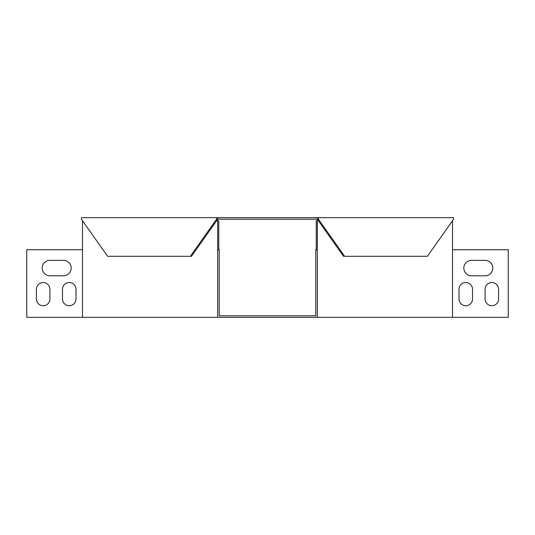 <?xml version="1.0" encoding="UTF-8"?>
<svg xmlns="http://www.w3.org/2000/svg" width="535" height="535" viewBox="0 0 535 535"><rect width="100%" height="100%" fill="white"/><g stroke="black" fill="none" stroke-linecap="round" stroke-linejoin="round"><path stroke-width="0.8" d="M217.678 219.223L317.322 219.223L317.322 217.678L217.678 217.678L217.678 219.223L216.581 219.223L216.581 217.678L81.407 217.678L81.407 219.223L107.622 256.298L191.456 256.298L217.678 219.223M217.678 217.678L216.581 217.678M344.634 256.298L318.419 219.223L317.322 219.223L343.544 256.298L427.378 256.298L453.593 219.223L453.593 217.678L317.322 217.678M190.366 256.298L216.581 219.223M318.419 219.223L318.419 217.678M316.232 249.731L316.232 220.768L318.419 220.768M218.768 249.731L218.768 220.768L217.678 220.768L217.678 249.731L219.223 249.731L219.223 315.777L315.777 315.777L315.777 249.731L317.322 249.731L317.322 220.768M452.503 220.768L452.503 249.731L508.25 249.731L508.25 317.322L26.75 317.322L26.75 249.731L82.497 249.731L82.497 317.322M82.497 220.768L82.497 249.731M217.678 220.768L216.581 220.768M217.678 249.731L217.678 317.322M317.322 249.731L317.322 317.322M49.922 260.358A7.724 7.724 0 0 0 42.198 268.082A7.724 7.724 0 0 0 49.922 275.806L63.444 275.806A7.724 7.724 0 0 0 71.168 268.082A7.724 7.724 0 0 0 63.444 260.358L49.922 260.358A7.724 7.724 0 0 0 42.198 268.082A7.724 7.724 0 0 0 49.922 275.806M75.997 289.321A6.761 6.761 0 0 0 69.236 282.56A6.761 6.761 0 0 0 62.475 289.321L62.475 298.978A6.761 6.761 0 0 0 69.236 305.739A6.761 6.761 0 0 0 75.997 298.978L75.997 289.321A6.761 6.761 0 0 0 69.236 282.56A6.761 6.761 0 0 0 62.475 289.321M49.922 289.321A6.761 6.761 0 0 0 43.168 282.56A6.761 6.761 0 0 0 36.407 289.321L36.407 298.978A6.761 6.761 0 0 0 43.168 305.739A6.761 6.761 0 0 0 49.922 298.978L49.922 289.321A6.761 6.761 0 0 0 43.168 282.56A6.761 6.761 0 0 0 36.407 289.321M63.444 260.358A7.724 7.724 0 0 1 71.168 268.082A7.724 7.724 0 0 1 63.444 275.806M75.997 298.978A6.761 6.761 0 0 1 69.236 305.739A6.761 6.761 0 0 1 62.475 298.978M49.922 298.978A6.761 6.761 0 0 1 43.168 305.739A6.761 6.761 0 0 1 36.407 298.978M452.503 249.731L452.503 317.322M485.078 275.806A7.724 7.724 0 0 0 492.802 268.082A7.724 7.724 0 0 0 485.078 260.358L471.556 260.358A7.724 7.724 0 0 0 463.832 268.082A7.724 7.724 0 0 0 471.556 275.806L485.078 275.806A7.724 7.724 0 0 0 492.802 268.082A7.724 7.724 0 0 0 485.078 260.358M472.525 289.321A6.761 6.761 0 0 0 465.764 282.56A6.761 6.761 0 0 0 459.003 289.321L459.003 298.978A6.761 6.761 0 0 0 465.764 305.739A6.761 6.761 0 0 0 472.525 298.978L472.525 289.321A6.761 6.761 0 0 0 465.764 282.56A6.761 6.761 0 0 0 459.003 289.321M498.593 289.321A6.761 6.761 0 0 0 491.832 282.56A6.761 6.761 0 0 0 485.078 289.321L485.078 298.978A6.761 6.761 0 0 0 491.832 305.739A6.761 6.761 0 0 0 498.593 298.978L498.593 289.321A6.761 6.761 0 0 0 491.832 282.56A6.761 6.761 0 0 0 485.078 289.321M471.556 275.806A7.724 7.724 0 0 1 463.832 268.082A7.724 7.724 0 0 1 471.556 260.358M472.525 298.978A6.761 6.761 0 0 1 465.764 305.739A6.761 6.761 0 0 1 459.003 298.978M498.593 298.978A6.761 6.761 0 0 1 491.832 305.739A6.761 6.761 0 0 1 485.078 298.978"/></g></svg>
